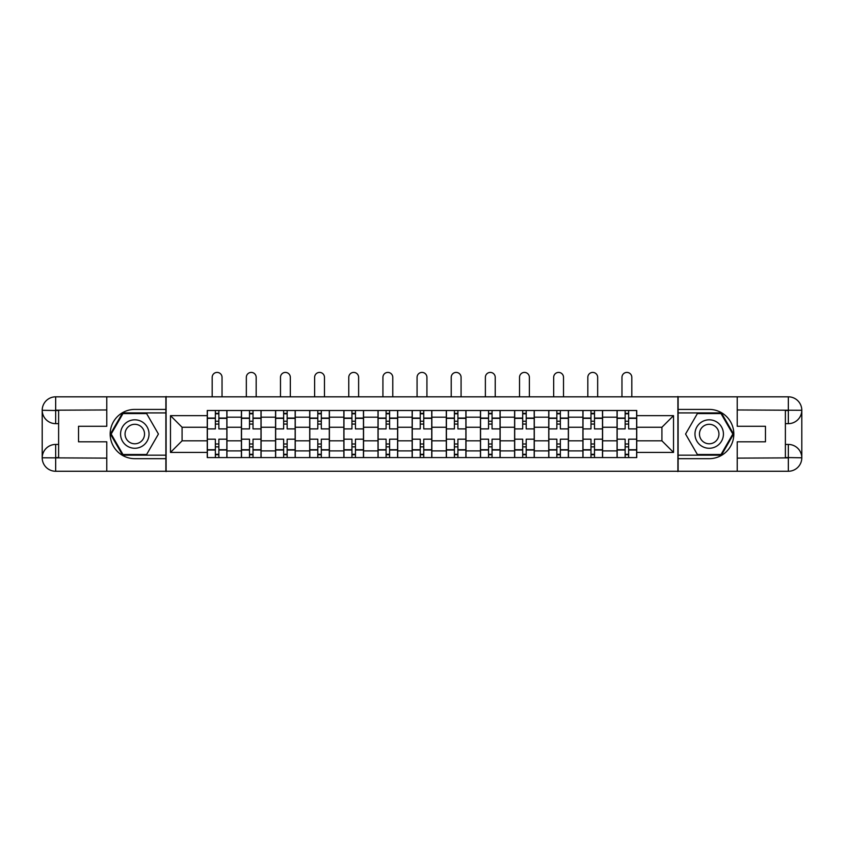 <?xml version="1.0" encoding="UTF-8"?>
<svg xmlns="http://www.w3.org/2000/svg" width="844" height="844" viewBox="0 0 844 844"><rect width="100%" height="100%" fill="white"/><g stroke="black" fill="none" stroke-linecap="round" stroke-linejoin="round"><path stroke-width="1.27" d="M100.869 471.258L743.131 471.258M743.131 396.828L100.869 396.828M241.405 457.575L241.405 417.189L226.952 417.189L226.952 457.575M226.952 417.189L226.952 410.511M241.405 417.189L241.405 410.511M261.102 410.511L261.102 457.575M275.555 457.575L275.555 410.511M295.252 410.511L295.252 457.575M309.706 457.575L309.706 410.511M329.403 410.511L329.403 457.575M343.856 457.575L343.856 410.511M363.553 410.511L363.553 457.575M377.996 457.575L377.996 410.511M397.703 410.511L397.703 457.575M412.146 457.575L412.146 410.511M431.854 410.511L431.854 457.575M446.297 457.575L446.297 410.511M466.004 410.511L466.004 457.575M480.447 457.575L480.447 410.511M500.144 410.511L500.144 457.575M514.597 457.575L514.597 410.511M534.294 410.511L534.294 457.575M548.748 457.575L548.748 410.511M568.445 410.511L568.445 457.575M582.898 457.575L582.898 410.511M602.595 410.511L602.595 457.575M617.048 457.575L617.048 410.511M617.048 440.821L602.595 440.821M582.898 440.821L568.445 440.821M548.748 440.821L534.294 440.821M514.597 440.821L500.144 440.821M480.447 440.821L466.004 440.821M446.297 440.821L431.854 440.821M412.146 440.821L397.703 440.821M377.996 440.821L363.553 440.821M343.856 440.821L329.403 440.821M309.706 440.821L295.252 440.821M275.555 440.821L261.102 440.821M241.405 440.821L226.952 440.821M617.048 427.254L602.595 427.254M582.898 427.254L568.445 427.254M548.748 427.254L534.294 427.254M514.597 427.254L500.144 427.254M480.447 427.254L466.004 427.254M446.297 427.254L431.854 427.254M412.146 427.254L397.703 427.254M377.996 427.254L363.553 427.254M343.856 427.254L329.403 427.254M309.706 427.254L295.252 427.254M275.555 427.254L261.102 427.254M241.405 427.254L226.952 427.254M182.082 440.821L207.255 440.821L207.255 427.254L182.082 427.254L182.082 440.821L170.477 452.426L170.477 415.649L207.255 415.649L207.255 427.254M636.745 427.254L636.745 440.821L661.918 440.821L661.918 427.254L636.745 427.254L636.745 410.511L207.255 410.511L207.255 415.649M636.745 415.649L673.523 415.649L673.523 452.426L636.745 452.426L636.745 440.821M207.255 440.821L207.255 457.575L636.745 457.575L636.745 452.426M207.255 452.426L170.477 452.426M677.901 471.585L677.901 396.501M166.099 471.585L166.099 396.501M218.86 454.294L215.357 454.294M215.357 413.792L218.86 413.792M253.01 454.294L249.507 454.294M249.507 413.792L253.01 413.792M287.15 454.294L283.647 454.294M283.647 413.792L287.15 413.792M321.3 454.294L317.798 454.294M317.798 413.792L321.3 413.792M355.451 454.294L351.948 454.294M351.948 413.792L355.451 413.792M389.601 454.294L386.098 454.294M386.098 413.792L389.601 413.792M423.751 454.294L420.249 454.294M420.249 413.792L423.751 413.792M457.902 454.294L454.399 454.294M454.399 413.792L457.902 413.792M492.052 454.294L488.549 454.294M488.549 413.792L492.052 413.792M526.202 454.294L522.7 454.294M522.7 413.792L526.202 413.792M560.353 454.294L556.85 454.294M556.85 413.792L560.353 413.792M594.492 454.294L590.99 454.294M590.99 413.792L594.492 413.792M628.643 454.294L625.14 454.294M625.14 413.792L628.643 413.792M170.477 415.649L182.082 427.254M661.918 440.821L673.523 452.426M661.918 427.254L673.523 415.649M226.846 457.575L226.846 428.9L218.86 428.9L218.86 410.511M215.357 410.511L215.357 428.9L207.36 428.9L207.36 410.511M222.035 396.501L222.035 377.342A4.927 4.927 0 0 0 217.108 372.415A4.927 4.927 0 0 0 212.182 377.342L212.182 396.501M226.846 428.9L226.846 410.511M207.36 457.575L207.36 439.186L215.357 439.186L215.357 457.575M218.86 457.575L218.86 439.186L226.846 439.186M215.357 424.078L218.86 424.078M207.36 439.186L207.36 428.9M218.86 443.997L215.357 443.997M218.86 454.726L215.357 454.726M215.357 446.845L218.86 446.845M218.86 421.23L215.357 421.23M215.357 413.349L218.86 413.349M58.616 423.646L55.662 423.646A13.462 13.462 0 0 1 42.2 410.289A13.462 13.462 0 0 1 55.662 396.828L165.878 396.828L165.878 409.414L134.797 409.414A24.624 24.624 0 0 0 110.174 434.038A24.624 24.624 0 0 0 134.797 458.672L165.878 458.672L165.878 471.258L55.662 471.258A13.462 13.462 0 0 1 42.2 457.796A13.462 13.462 0 0 1 55.662 444.44L58.616 444.44M165.878 458.672L165.878 409.414M106.777 396.828L106.777 426.273L78.534 426.273L78.534 441.813L106.777 441.813L106.777 471.258M55.662 423.646A13.462 13.462 0 0 1 42.2 410.289L55.662 410.511L55.662 423.646A13.462 13.462 0 0 1 42.2 410.289L42.2 457.796L106.777 458.123M55.662 458.123L55.662 471.258A13.462 13.462 0 0 1 42.2 457.796A13.462 13.462 0 0 1 55.662 444.44L55.662 457.575L58.616 457.575L58.616 410.511L55.662 410.511M165.878 412.916L122.602 412.916L110.406 434.038L122.602 455.169L165.878 455.169M785.384 444.44L788.338 444.44A13.462 13.462 0 0 1 801.8 457.796A13.462 13.462 0 0 1 788.338 471.258L678.122 471.258L678.122 458.672L709.203 458.672A24.624 24.624 0 0 0 733.826 434.038A24.624 24.624 0 0 0 709.203 409.414L678.122 409.414L678.122 396.828L788.338 396.828A13.462 13.462 0 0 1 801.8 410.289A13.462 13.462 0 0 1 788.338 423.646L785.384 423.646M678.122 409.414L678.122 458.672M737.223 471.258L737.223 441.813L765.466 441.813L765.466 426.273L737.223 426.273L737.223 396.828M788.338 444.44A13.462 13.462 0 0 1 801.8 457.796L788.338 457.575L788.338 444.44A13.462 13.462 0 0 1 801.8 457.796L801.8 410.289L737.223 409.962M788.338 409.962L788.338 396.828A13.462 13.462 0 0 1 801.8 410.289A13.462 13.462 0 0 1 788.338 423.646L788.338 410.511L785.384 410.511L785.384 457.575L788.338 457.575M678.122 455.169L721.398 455.169L733.594 434.038L721.398 412.916L678.122 412.916M120.565 434.038A14.232 14.232 0 0 0 134.797 448.269A14.232 14.232 0 0 0 149.029 434.038A14.232 14.232 0 0 0 134.797 419.816A14.232 14.232 0 0 0 120.565 434.038M125.06 434.038A9.738 9.738 0 0 0 134.797 443.786A9.738 9.738 0 0 0 144.535 434.038A9.738 9.738 0 0 0 134.797 424.3A9.738 9.738 0 0 0 125.06 434.038M146.613 413.571L158.429 434.038L146.613 454.505L122.981 454.505L111.165 434.038L122.981 413.571L146.613 413.571M694.971 434.038A14.232 14.232 0 0 0 709.203 448.269A14.232 14.232 0 0 0 723.435 434.038A14.232 14.232 0 0 0 709.203 419.816A14.232 14.232 0 0 0 694.971 434.038M699.465 434.038A9.738 9.738 0 0 0 709.203 443.786A9.738 9.738 0 0 0 718.94 434.038A9.738 9.738 0 0 0 709.203 424.3A9.738 9.738 0 0 0 699.465 434.038M721.019 413.571L732.835 434.038L721.019 454.505L697.387 454.505L685.571 434.038L697.387 413.571L721.019 413.571M260.996 457.575L260.996 428.9L253.01 428.9L253.01 410.511M249.507 410.511L249.507 428.9L241.511 428.9L241.511 410.511M256.175 396.501L256.175 377.342A4.927 4.927 0 0 0 251.259 372.415A4.927 4.927 0 0 0 246.332 377.342L246.332 396.501M260.996 428.9L260.996 410.511M241.511 457.575L241.511 439.186L249.507 439.186L249.507 457.575M253.01 457.575L253.01 439.186L260.996 439.186M249.507 424.078L253.01 424.078M241.511 439.186L241.511 428.9M253.01 443.997L249.507 443.997M253.01 454.726L249.507 454.726M249.507 446.845L253.01 446.845M253.01 421.23L249.507 421.23M249.507 413.349L253.01 413.349M295.147 457.575L295.147 428.9L287.15 428.9L287.15 410.511M283.647 410.511L283.647 428.9L275.661 428.9L275.661 410.511M290.325 396.501L290.325 377.342A4.927 4.927 0 0 0 285.399 372.415A4.927 4.927 0 0 0 280.482 377.342L280.482 396.501M295.147 428.9L295.147 410.511M275.661 457.575L275.661 439.186L283.647 439.186L283.647 457.575M287.15 457.575L287.15 439.186L295.147 439.186M283.647 424.078L287.15 424.078M275.661 439.186L275.661 428.9M287.15 443.997L283.647 443.997M287.15 454.726L283.647 454.726M283.647 446.845L287.15 446.845M287.15 421.23L283.647 421.23M283.647 413.349L287.15 413.349M329.297 457.575L329.297 428.9L321.3 428.9L321.3 410.511M317.798 410.511L317.798 428.9L309.811 428.9L309.811 410.511M324.476 396.501L324.476 377.342A4.927 4.927 0 0 0 319.549 372.415A4.927 4.927 0 0 0 314.622 377.342L314.622 396.501M329.297 428.9L329.297 410.511M309.811 457.575L309.811 439.186L317.798 439.186L317.798 457.575M321.3 457.575L321.3 439.186L329.297 439.186M317.798 424.078L321.3 424.078M309.811 439.186L309.811 428.9M321.3 443.997L317.798 443.997M321.3 454.726L317.798 454.726M317.798 446.845L321.3 446.845M321.3 421.23L317.798 421.23M317.798 413.349L321.3 413.349M363.447 457.575L363.447 428.9L355.451 428.9L355.451 410.511M351.948 410.511L351.948 428.9L343.962 428.9L343.962 410.511M358.626 396.501L358.626 377.342A4.927 4.927 0 0 0 353.699 372.415A4.927 4.927 0 0 0 348.772 377.342L348.772 396.501M363.447 428.9L363.447 410.511M343.962 457.575L343.962 439.186L351.948 439.186L351.948 457.575M355.451 457.575L355.451 439.186L363.447 439.186M351.948 424.078L355.451 424.078M343.962 439.186L343.962 428.9M355.451 443.997L351.948 443.997M355.451 454.726L351.948 454.726M351.948 446.845L355.451 446.845M355.451 421.23L351.948 421.23M351.948 413.349L355.451 413.349M397.587 457.575L397.587 428.9L389.601 428.9L389.601 410.511M386.098 410.511L386.098 428.9L378.112 428.9L378.112 410.511M392.776 396.501L392.776 377.342A4.927 4.927 0 0 0 387.85 372.415A4.927 4.927 0 0 0 382.923 377.342L382.923 396.501M397.587 428.9L397.587 410.511M378.112 457.575L378.112 439.186L386.098 439.186L386.098 457.575M389.601 457.575L389.601 439.186L397.587 439.186M386.098 424.078L389.601 424.078M378.112 439.186L378.112 428.9M389.601 443.997L386.098 443.997M389.601 454.726L386.098 454.726M386.098 446.845L389.601 446.845M389.601 421.23L386.098 421.23M386.098 413.349L389.601 413.349M431.738 457.575L431.738 428.9L423.751 428.9L423.751 410.511M420.249 410.511L420.249 428.9L412.262 428.9L412.262 410.511M426.927 396.501L426.927 377.342A4.927 4.927 0 0 0 422 372.415A4.927 4.927 0 0 0 417.073 377.342L417.073 396.501M431.738 428.9L431.738 410.511M412.262 457.575L412.262 439.186L420.249 439.186L420.249 457.575M423.751 457.575L423.751 439.186L431.738 439.186M420.249 424.078L423.751 424.078M412.262 439.186L412.262 428.9M423.751 443.997L420.249 443.997M423.751 454.726L420.249 454.726M420.249 446.845L423.751 446.845M423.751 421.23L420.249 421.23M420.249 413.349L423.751 413.349M465.888 457.575L465.888 428.9L457.902 428.9L457.902 410.511M454.399 410.511L454.399 428.9L446.413 428.9L446.413 410.511M461.077 396.501L461.077 377.342A4.927 4.927 0 0 0 456.15 372.415A4.927 4.927 0 0 0 451.223 377.342L451.223 396.501M465.888 428.9L465.888 410.511M446.413 457.575L446.413 439.186L454.399 439.186L454.399 457.575M457.902 457.575L457.902 439.186L465.888 439.186M454.399 424.078L457.902 424.078M446.413 439.186L446.413 428.9M457.902 443.997L454.399 443.997M457.902 454.726L454.399 454.726M454.399 446.845L457.902 446.845M457.902 421.23L454.399 421.23M454.399 413.349L457.902 413.349M500.038 457.575L500.038 428.9L492.052 428.9L492.052 410.511M488.549 410.511L488.549 428.9L480.552 428.9L480.552 410.511M495.228 396.501L495.228 377.342A4.927 4.927 0 0 0 490.301 372.415A4.927 4.927 0 0 0 485.374 377.342L485.374 396.501M500.038 428.9L500.038 410.511M480.552 457.575L480.552 439.186L488.549 439.186L488.549 457.575M492.052 457.575L492.052 439.186L500.038 439.186M488.549 424.078L492.052 424.078M480.552 439.186L480.552 428.9M492.052 443.997L488.549 443.997M492.052 454.726L488.549 454.726M488.549 446.845L492.052 446.845M492.052 421.23L488.549 421.23M488.549 413.349L492.052 413.349M534.189 457.575L534.189 428.9L526.202 428.9L526.202 410.511M522.7 410.511L522.7 428.9L514.703 428.9L514.703 410.511M529.378 396.501L529.378 377.342A4.927 4.927 0 0 0 524.451 372.415A4.927 4.927 0 0 0 519.524 377.342L519.524 396.501M534.189 428.9L534.189 410.511M514.703 457.575L514.703 439.186L522.7 439.186L522.7 457.575M526.202 457.575L526.202 439.186L534.189 439.186M522.7 424.078L526.202 424.078M514.703 439.186L514.703 428.9M526.202 443.997L522.7 443.997M526.202 454.726L522.7 454.726M522.7 446.845L526.202 446.845M526.202 421.23L522.7 421.23M522.7 413.349L526.202 413.349M568.339 457.575L568.339 428.9L560.353 428.9L560.353 410.511M556.85 410.511L556.85 428.9L548.853 428.9L548.853 410.511M563.518 396.501L563.518 377.342A4.927 4.927 0 0 0 558.601 372.415A4.927 4.927 0 0 0 553.675 377.342L553.675 396.501M568.339 428.9L568.339 410.511M548.853 457.575L548.853 439.186L556.85 439.186L556.85 457.575M560.353 457.575L560.353 439.186L568.339 439.186M556.85 424.078L560.353 424.078M548.853 439.186L548.853 428.9M560.353 443.997L556.85 443.997M560.353 454.726L556.85 454.726M556.85 446.845L560.353 446.845M560.353 421.23L556.85 421.23M556.85 413.349L560.353 413.349M602.489 457.575L602.489 428.9L594.492 428.9L594.492 410.511M590.99 410.511L590.99 428.9L583.004 428.9L583.004 410.511M597.668 396.501L597.668 377.342A4.927 4.927 0 0 0 592.741 372.415A4.927 4.927 0 0 0 587.825 377.342L587.825 396.501M602.489 428.9L602.489 410.511M583.004 457.575L583.004 439.186L590.99 439.186L590.99 457.575M594.492 457.575L594.492 439.186L602.489 439.186M590.99 424.078L594.492 424.078M583.004 439.186L583.004 428.9M594.492 443.997L590.99 443.997M594.492 454.726L590.99 454.726M590.99 446.845L594.492 446.845M594.492 421.23L590.99 421.23M590.99 413.349L594.492 413.349M636.64 457.575L636.64 428.9L628.643 428.9L628.643 410.511M625.14 410.511L625.14 428.9L617.154 428.9L617.154 410.511M631.818 396.501L631.818 377.342A4.927 4.927 0 0 0 626.892 372.415A4.927 4.927 0 0 0 621.965 377.342L621.965 396.501M636.64 428.9L636.64 410.511M617.154 457.575L617.154 439.186L625.14 439.186L625.14 457.575M628.643 457.575L628.643 439.186L636.64 439.186M625.14 424.078L628.643 424.078M617.154 439.186L617.154 428.9M628.643 443.997L625.14 443.997M628.643 454.726L625.14 454.726M625.14 446.845L628.643 446.845M628.643 421.23L625.14 421.23M625.14 413.349L628.643 413.349M582.898 417.189L568.445 417.189M548.748 417.189L534.294 417.189M514.597 417.189L500.144 417.189M480.447 417.189L466.004 417.189M446.297 417.189L431.854 417.189M412.146 417.189L397.703 417.189M377.996 417.189L363.553 417.189M343.856 417.189L329.403 417.189M309.706 417.189L295.252 417.189M275.555 417.189L261.102 417.189M617.048 417.189L602.595 417.189M582.898 450.896L568.445 450.896M548.748 450.896L534.294 450.896M514.597 450.896L500.144 450.896M480.447 450.896L466.004 450.896M446.297 450.896L431.854 450.896M412.146 450.896L397.703 450.896M377.996 450.896L363.553 450.896M343.856 450.896L329.403 450.896M309.706 450.896L295.252 450.896M275.555 450.896L261.102 450.896M241.405 450.896L226.952 450.896M617.048 450.896L602.595 450.896M226.846 418.054L218.86 418.054M215.357 418.054L207.36 418.054M215.357 418.35L207.36 418.35M215.357 449.725L207.36 449.725M215.357 450.021L207.36 450.021M226.846 450.021L218.86 450.021M226.846 418.35L218.86 418.35M226.846 449.725L218.86 449.725M106.777 409.962L55.345 410.195M42.2 457.796A13.462 13.462 0 0 1 55.662 444.44M42.2 410.289A13.462 13.462 0 0 1 55.662 396.828L55.662 409.962M737.223 458.123L788.655 457.881M801.8 410.289A13.462 13.462 0 0 1 788.338 423.646M801.8 457.796A13.462 13.462 0 0 1 788.338 471.258L788.338 458.123M260.996 418.054L253.01 418.054M249.507 418.054L241.511 418.054M249.507 418.35L241.511 418.35M249.507 449.725L241.511 449.725M249.507 450.021L241.511 450.021M260.996 450.021L253.01 450.021M260.996 418.35L253.01 418.35M260.996 449.725L253.01 449.725M295.147 418.054L287.15 418.054M283.647 418.054L275.661 418.054M283.647 418.35L275.661 418.35M283.647 449.725L275.661 449.725M283.647 450.021L275.661 450.021M295.147 450.021L287.15 450.021M295.147 418.35L287.15 418.35M295.147 449.725L287.15 449.725M329.297 418.054L321.3 418.054M317.798 418.054L309.811 418.054M317.798 418.35L309.811 418.35M317.798 449.725L309.811 449.725M317.798 450.021L309.811 450.021M329.297 450.021L321.3 450.021M329.297 418.35L321.3 418.35M329.297 449.725L321.3 449.725M363.447 418.054L355.451 418.054M351.948 418.054L343.962 418.054M351.948 418.35L343.962 418.35M351.948 449.725L343.962 449.725M351.948 450.021L343.962 450.021M363.447 450.021L355.451 450.021M363.447 418.35L355.451 418.35M363.447 449.725L355.451 449.725M397.587 418.054L389.601 418.054M386.098 418.054L378.112 418.054M386.098 418.35L378.112 418.35M386.098 449.725L378.112 449.725M386.098 450.021L378.112 450.021M397.587 450.021L389.601 450.021M397.587 418.35L389.601 418.35M397.587 449.725L389.601 449.725M431.738 418.054L423.751 418.054M420.249 418.054L412.262 418.054M420.249 418.35L412.262 418.35M420.249 449.725L412.262 449.725M420.249 450.021L412.262 450.021M431.738 450.021L423.751 450.021M431.738 418.35L423.751 418.35M431.738 449.725L423.751 449.725M465.888 418.054L457.902 418.054M454.399 418.054L446.413 418.054M454.399 418.35L446.413 418.35M454.399 449.725L446.413 449.725M454.399 450.021L446.413 450.021M465.888 450.021L457.902 450.021M465.888 418.35L457.902 418.35M465.888 449.725L457.902 449.725M500.038 418.054L492.052 418.054M488.549 418.054L480.552 418.054M488.549 418.35L480.552 418.35M488.549 449.725L480.552 449.725M488.549 450.021L480.552 450.021M500.038 450.021L492.052 450.021M500.038 418.35L492.052 418.35M500.038 449.725L492.052 449.725M534.189 418.054L526.202 418.054M522.7 418.054L514.703 418.054M522.7 418.35L514.703 418.35M522.7 449.725L514.703 449.725M522.7 450.021L514.703 450.021M534.189 450.021L526.202 450.021M534.189 418.35L526.202 418.35M534.189 449.725L526.202 449.725M568.339 418.054L560.353 418.054M556.85 418.054L548.853 418.054M556.85 418.35L548.853 418.35M556.85 449.725L548.853 449.725M556.85 450.021L548.853 450.021M568.339 450.021L560.353 450.021M568.339 418.35L560.353 418.35M568.339 449.725L560.353 449.725M602.489 418.054L594.492 418.054M590.99 418.054L583.004 418.054M590.99 418.35L583.004 418.35M590.99 449.725L583.004 449.725M590.99 450.021L583.004 450.021M602.489 450.021L594.492 450.021M602.489 418.35L594.492 418.35M602.489 449.725L594.492 449.725M636.64 418.054L628.643 418.054M625.14 418.054L617.154 418.054M625.14 418.35L617.154 418.35M625.14 449.725L617.154 449.725M625.14 450.021L617.154 450.021M636.64 450.021L628.643 450.021M636.64 418.35L628.643 418.35M636.64 449.725L628.643 449.725"/></g></svg>
